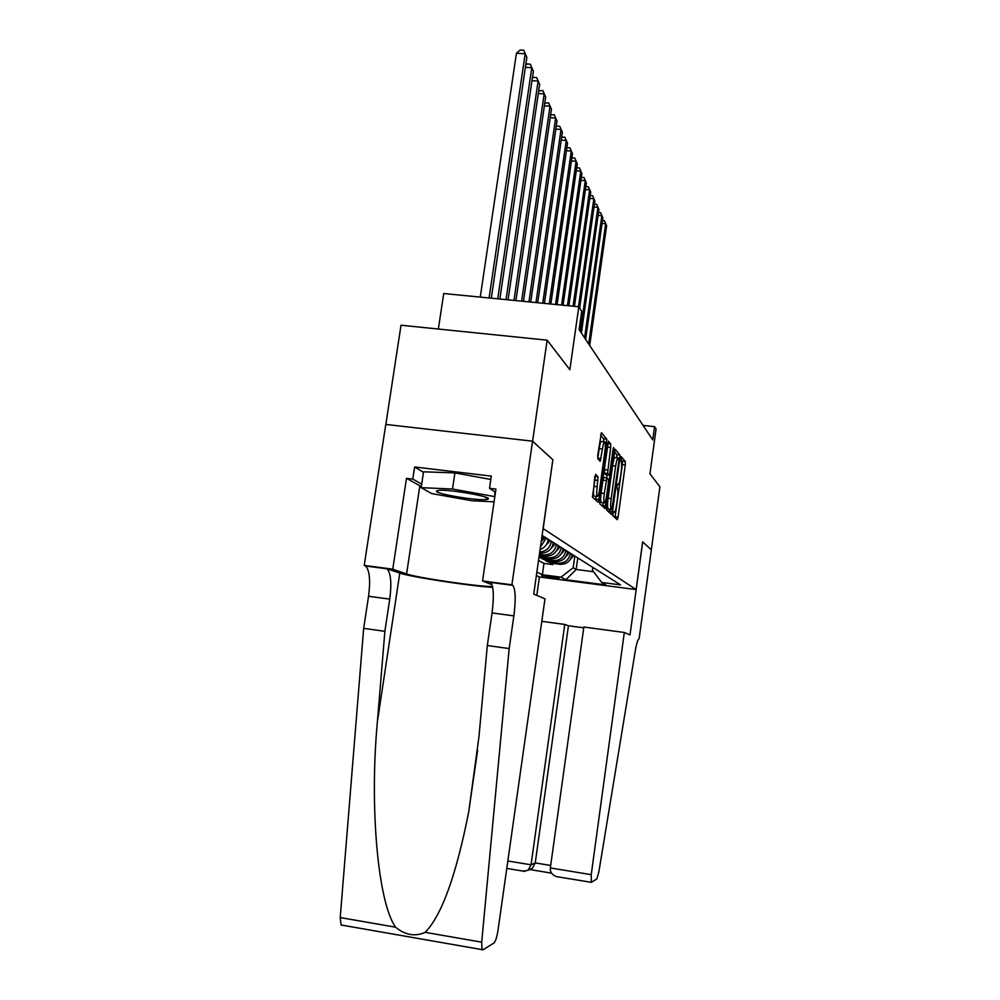 <?xml version="1.0" encoding="UTF-8"?>
<svg xmlns="http://www.w3.org/2000/svg" width="1000" height="1000" viewBox="0 0 1000 1000"><rect width="100%" height="100%" fill="white"/><g stroke="black" fill="none" stroke-linecap="round" stroke-linejoin="round"><path stroke-width="1.5" d="M613.025 513.488L613.013 515.825L617.288 519.712L618.075 517.15L625.288 464.913L625.3 461.562L621.213 456.613L621.175 461.388C621.85 462.863 621.838 466.475 621.125 472.25L620.525 476.637C619.7 482.038 618.862 484.738 618.025 484.738L617.388 484.087L616.838 485.875L617.388 488.812C618.075 490.2 618.062 493.775 617.35 499.55L616.75 503.963C615.9 509.487 615.05 512.238 614.188 512.225L613.587 511.662L613.025 513.488M595.625 474.35L592.438 497.113L598.05 502.212L598.938 499.462L606.812 439.2L601.4 432.675L597.788 454.988L597.812 458.725L600.2 461.325L602.425 449.012C603.162 444.225 603.925 441.85 604.725 441.875C605.475 442.987 605.525 446.3 604.85 451.8L599.65 489.15C598.888 494.087 598.088 496.525 597.263 496.475C596.538 495.363 596.5 492.113 597.163 486.737L598.013 476.775L595.6 474.338M552.863 459.837L543.175 528.625L636.138 589.562L642.65 541.838L651.338 549.788L659.9 486.788L649.95 473.85L656.062 429.012L654.575 426.65L652.763 439.913L579.125 329.637L581.712 311.375L578.8 306.762L443.713 293.525L438.363 329.038M552.962 459.85L532.6 441.225L547.137 340.163L569.85 369.7L578.8 306.762M606.663 506.6L606.663 510.05L611.663 514.6L612.475 511.975L619.888 458.462L619.9 455.025L615.075 449.2L606.663 506.6M605.037 508.575L599.763 503.775L599.738 500.213L608.438 441.175L610.662 443.862L610.675 447.463L607.537 473.562L609.012 475.138L609.85 472.512L613.075 449.275L613.638 447.475L613.663 449.975L605.05 508.575M385.85 424.425L401.012 325.225L547.137 340.163M561.225 547.487L561.175 547.875C559.587 554.513 555.425 557.825 548.7 557.8L550.363 558.888L540.25 557.6L543.25 559.263L543.438 558.013M565.913 550.438L565.862 550.812C564.3 557.35 560.212 560.6 553.575 560.588L555.188 561.638L545.225 560.363L548.138 561.975L558.3 563.275C564.825 563.288 568.85 560.087 570.388 553.663L570.438 553.288M548.312 560.75L548.138 561.975M541.287 541.038L543 535.988M540.075 549.575C544.625 547.825 547.35 544.55 548.237 539.725L548.288 539.325M540.425 547.15L546.2 538.013M539.575 553.05L540.525 553.162C547.45 553.175 551.725 549.775 553.35 542.95L553.413 542.55M539.725 552.013C546.062 551.413 549.925 547.962 551.325 541.675L551.388 541.275M539.263 555.275L545.688 556.087C552.487 556.112 556.688 552.762 558.288 546.05L558.35 545.675M539.388 554.4L543.65 554.938C550.487 554.95 554.725 551.575 556.337 544.825L556.388 544.438M550.363 558.888L550.675 558.925C557.362 558.95 561.487 555.65 563.062 549.062L563.125 548.675M555.188 561.638L555.487 561.663C562.075 561.688 566.138 558.45 567.688 551.962L567.737 551.587M559.087 578.35L541.675 575.562L559.087 578.35M536.375 575.525L539.338 576.975L636.138 589.562M536.875 572L542.375 574.75L560.988 577.163L573.175 567.75L574.812 556.05M592.837 567.413L592.45 570.225L601.688 582.45L620.562 584.888L542.087 535.425M601.688 582.45L605.9 584.938L565.887 579.738L560.988 577.163M538.525 560.5L543.975 563.45L552.875 564.587L550.05 563.025L560.15 564.325C566.638 564.338 570.638 561.163 572.15 554.775L572.2 554.412M553.275 560.55L543.25 559.263M548.387 557.775L539.075 556.587M573.175 567.75L576.175 569.5L593.587 571.737M577.8 557.938L576.175 569.5L565.887 579.738M654.575 426.65L643.05 425.375M553.038 563.413L552.875 564.587M543.975 563.45L542.375 574.75M614.987 517.612L622.337 464.575L622.35 461.225L620.562 459.1M616.912 457.738L616.862 454.675L614.288 451.6M609.312 512.463L609.712 509.738M611.775 509.975L618.875 461.075L618.2 457.887C617.35 457.887 616.512 460.6 615.675 466.037L611.175 498.525C610.45 504.45 610.45 508.088 611.175 509.425L608.812 509.625M618 457.863L615.163 457.537C614.3 457.525 613.45 460.25 612.612 465.675L615.675 466.037M611.788 509.988L608.125 509.05C607.388 507.713 607.388 504.087 608.112 498.15L612.612 465.675M606 474.762L604.4 473.2L604.388 469.637L607.612 443.713M607.05 474.9L606.638 477.837M603.175 502.75L602.788 505.525L605.9 505.9M604.275 493.462C603.638 498.675 603.663 501.825 604.35 502.887C605.125 502.925 605.887 500.538 606.625 495.737L608.4 482.925L608.4 479.412L606.925 477.863L604.275 493.462L601.125 493.088C600.487 498.3 600.513 501.45 601.213 502.512L601.425 502.537M603.775 477.5L606.838 477.863L603.775 477.5L602.925 480.15L606.075 480.525M601.125 493.088L602.925 480.15M602.65 506.4L602.788 505.525M594.275 496.125L594.038 496.087C593.3 494.975 593.263 491.725 593.925 486.35L594.8 476.425M604.525 441.85L601.512 441.512C600.7 441.488 599.925 443.862 599.188 448.638L602.425 449.012M597.775 458.688L599.188 448.638M603.725 441.763L603.612 438.837L600.55 435.175M595.588 499.975L596.125 496.337M570.45 559.312L573.7 555.35M571.8 556.413L572.875 554.825M589.712 345.5L606.625 225.712L605.688 223.738L588.7 343.988M602.425 220.6L604.475 220.775L606.625 225.712M604.475 220.775L605.688 223.738L602.025 223.412M437.675 490.6L437.025 490.812C430.838 493.15 478.8 501.362 486.95 499.412L487.713 499.2C495.213 497.05 445.163 488.413 437.675 490.6M494.087 501.838L471.875 500.737L431.712 493.587L421.163 487.663L423.55 471.8L454.9 472.9L490.812 479.462M494.9 491.925L494.8 496.9M421.163 487.663L452.512 489.025L494.225 496.512M454.9 472.9L452.512 489.025M583.737 627.837L568.45 625.775L564.775 624.438L531.05 864.788L535.237 862.925L550.688 865.45M564.775 624.438L541.8 621.337M642.688 541.888L630.013 634.9L624.325 632.487L591.237 874.65L591.325 882.35L596.85 878.913L598.85 871.95L634.45 655.95C636.087 645 637.638 639.263 639.113 638.763L651.363 549.8L642.638 541.875M539.412 576.975L536.8 595.375M624.325 632.487L583.862 627.013L550.337 867.95L591.237 874.65M568.45 625.775L535.237 862.925L532.3 868.363L530.175 869.338M558.737 876.988L556.525 876.612C552.062 874.925 550 872.038 550.337 867.95M523.337 871.137L528.075 870.3L531.05 864.788L507.837 860.987M544.987 598.85L498.088 929.8C496.95 936.938 495.6 941.312 494.062 942.925L482.863 949.9L482.038 949.625L481.7 942.175L509.175 648.575L513.862 615.887C515.913 599.763 515.575 589.587 512.863 585.363L511.9 584.812L532.562 441.188L552.863 459.75L533.737 594.075L544.987 598.85M342.225 925.312L341.075 924.987L340.213 917.562L363.663 628.362L384.875 631.312L377.388 721.725C369.375 807.562 378.025 902.8 395.6 927.2C405.213 935.125 415.075 936.838 425.175 932.337C441.625 915.588 456.112 875.525 468.675 812.138L478.938 736.938L487.325 645.537L492.05 612.938C494.087 596.862 493.663 586.7 490.75 582.45L512.35 585.013M487.325 645.537L509.175 648.575M363.663 628.362L368.55 596.275C370.6 580.425 369.613 570.337 365.6 566.013L364.225 565.413L385.788 424.425L532.562 441.188M377.388 721.725L399.787 573.062L387.062 568.825C390.887 573.138 391.788 583.237 389.738 599.125L384.875 631.312M421.325 486.6L406.488 478.325L412.788 479.087L421.688 484.175M495.475 492.312L489.513 488.312L491.3 476.1L414.613 466.987L412.788 479.087M489.513 488.312L495.938 489.087L482.562 580.962L511.9 584.812M364.225 565.413L392.762 569.163L406.587 573.962C416.138 577.625 480.925 587.087 492.525 586.525M406.488 478.325L392.762 569.163M399.787 573.062C409.725 576.775 470.112 586.038 492.688 587.362M491.238 582.513L490.2 582.1M492.05 584.763L482.562 580.962M488.162 498.65L486.925 498.562M485.887 497.7L487 497.762M414.613 466.987L423.475 472.325M565.887 556.688L569.3 552.575M567.288 553.737L568.45 552.038M585.625 339.375L602.837 217.712L601.862 215.675L584.575 337.812M598.488 212.5L600.638 212.688L602.837 217.712M600.638 212.688L601.862 215.675L598.088 215.35M561.175 553.962L564.75 549.712M562.625 550.975L563.875 549.15M581.4 333.05L598.925 209.462L597.925 207.35L580.325 331.438M594.425 204.137L596.675 204.325L598.925 209.462M596.675 204.325L597.925 207.35L594.012 207.013M556.287 551.15L560.05 546.737M557.8 548.125L559.138 546.163M579.65 308.113L594.875 200.938L593.85 198.75L578.5 306.725M590.225 195.487L592.587 195.688L594.875 200.938M592.587 195.688L593.85 198.75L589.8 198.412M551.237 548.237L555.188 543.675M552.812 545.188L554.237 543.088M574.438 306.337L590.7 192.113L589.637 189.862L573.05 306.2M585.875 186.562L588.362 186.762L590.7 192.113M588.362 186.762L589.637 189.862L585.45 189.513M546 545.212L550.15 540.5M548.587 542.812L547.612 542.212L549.175 539.888M568.85 305.788L586.388 183L585.275 180.675L567.425 305.65M581.375 177.312L583.987 177.537L586.388 183M583.987 177.537L585.275 180.675L580.95 180.312M541.188 541.712L544.938 537.212M542.263 539.025L543.925 536.575M563.062 305.212L581.912 173.562L580.775 171.15L561.587 305.075M576.712 167.75L579.475 167.975L581.912 173.562M579.475 167.975L580.775 171.15L576.275 170.787M557.062 304.625L577.288 163.8L576.1 161.3L555.538 304.475M571.888 157.85L574.788 158.088L577.288 163.8M574.788 158.088L576.1 161.3L571.45 160.925M550.85 304.025L572.487 153.675L571.263 151.088L549.263 303.863M566.875 147.65L569.938 147.838L572.487 153.675M569.938 147.838L571.263 151.088L566.425 150.7M544.4 303.387L567.513 143.188L566.25 140.5L542.737 303.225M561.663 137.137L564.9 137.213L567.513 143.188M564.9 137.213L566.25 140.5L561.225 140.1M537.688 302.738L562.362 132.3L561.038 129.512L535.975 302.562M556.25 126.237L559.675 126.188L562.362 132.3M559.675 126.188L561.038 129.512L555.825 129.113M530.725 302.05L557 121L555.638 118.1L528.938 301.875M550.625 114.913L554.263 114.738L557 121M554.263 114.738L555.638 118.1L550.212 117.688M523.475 301.337L551.438 109.262L550.013 106.25L521.613 301.163M544.775 103.15L548.625 102.837L551.438 109.262M548.625 102.837L550.013 106.25L544.375 105.825M515.925 300.6L545.662 97.062L544.175 93.925L513.987 300.413M538.675 90.938L542.775 90.475L545.662 97.062M542.775 90.475L544.175 93.925L538.3 93.5M508.062 299.825L539.65 84.362L538.1 81.1L506.037 299.625M532.337 78.225L533.325 77.362L536.675 77.6L539.65 84.362M536.675 77.6L538.1 81.1L531.975 80.662M499.862 299.025L533.375 71.137L531.775 67.75L497.75 298.812M525.725 64.987L526.912 63.963L530.337 64.2L533.375 71.137M530.337 64.2L531.775 67.75L525.388 67.3M491.3 298.188L526.85 57.362L525.175 53.825L516.438 53.225L480.262 297.1M516.438 53.225L520.237 50L523.725 50.237L525.175 53.825L489.1 297.975M523.725 50.237L526.85 57.362M542.038 535.825L542.938 536.4M546.138 538.413L548.237 539.725M551.325 541.675L553.35 542.95M556.337 544.825L558.288 546.05M561.175 547.875L563.062 549.062M565.862 550.812L567.688 551.962M570.388 553.663L572.15 554.775M558.013 563.237L559.85 564.288M543.337 554.9L545.375 556.062M542.925 575.5L542.825 576.237M613.312 512.087L614.15 512.188M617.1 484.575L617.95 484.688M622.35 461.225L625.3 461.562M622.337 464.575L625.288 464.913M615.112 516.788L618.075 517.15M616.862 454.675L619.9 455.025M618.6 458.325L619.888 458.462M609.45 511.613L612.475 511.975M608.112 498.15L611.175 498.525M608.125 509.05L611.175 509.425M607.638 443.525L610.662 443.862M607.525 447.113L610.675 447.463M604.388 469.637L607.537 470M604.4 473.2L607.537 473.562M605.875 474.75L609 475.112L605.9 474.762M612.987 449.9L613.663 449.975M594.8 476.4L598.013 476.775M594.8 480.05L598.038 480.438M593.925 486.35L597.163 486.737M597.85 458.25L601.075 458.625M603.612 438.837L606.812 439.2M605.112 442.675L606.825 442.875M595.737 499.087L598.938 499.462M571.587 557.05L572.263 557.475M492.05 612.938L513.862 615.887M389.738 599.125L368.55 596.275M340.213 917.562L395.6 927.2M425.175 932.337L481.7 942.175M386.362 568.45L364.862 565.625M419.825 485.863L406.587 573.962M567.1 554.288L567.825 554.738M562.475 551.413L563.263 551.9M557.688 548.45L558.525 548.975M552.737 545.388L553.638 545.95M542.325 538.938L543.337 539.562M558.3 563.275L560.15 564.325M553.575 560.588L555.487 561.663M548.7 557.8L550.675 558.925M543.65 554.938L545.688 556.087M539.637 552.65L540.525 553.162M613.3 512.112L614.188 512.225M617.087 484.625L618.025 484.738M601.213 502.512L604.35 502.887M594.038 496.087L597.263 496.475M484.975 496.962L487.713 499.2M591.062 882.3L556.525 876.612M529.725 869.55L551.55 873.138M528.075 870.3L532.3 868.363M524.888 871.4L506.788 868.413M468.675 812.138L477.625 750.188M387.062 568.825L365.6 566.013M490.75 582.45L512.863 585.363M341.075 924.987L482.038 949.625"/></g></svg>
